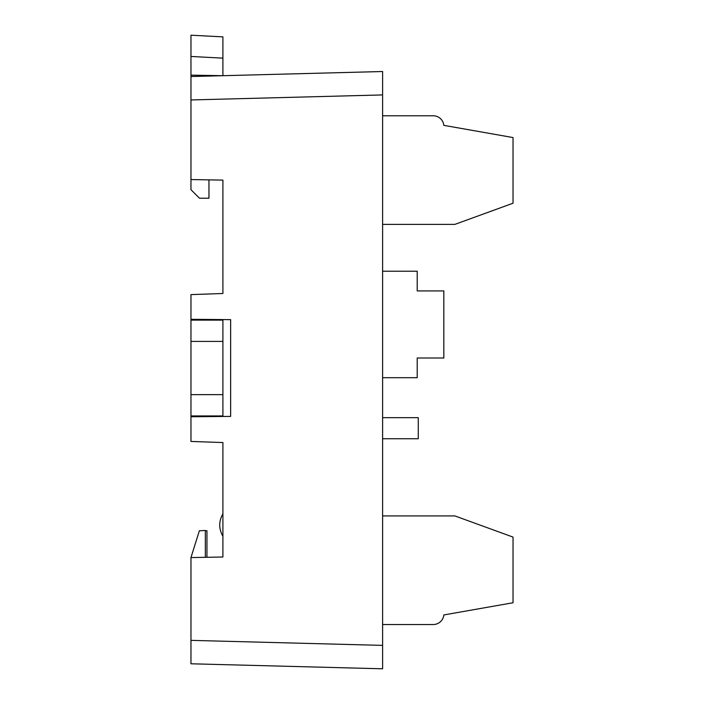 <?xml version="1.0" encoding="UTF-8"?>
<svg xmlns="http://www.w3.org/2000/svg" width="704" height="704" viewBox="0 0 704 704"><rect width="100%" height="100%" fill="white"/><g stroke="black" fill="none" stroke-linecap="round" stroke-linejoin="round"><path stroke-width="1.06" d="M222.904 341.414L222.904 394.645L190.969 394.645L190.969 341.414L222.904 341.414L222.904 320.118L190.969 320.118L190.969 341.414M190.969 394.645L190.969 415.941L222.904 415.941L222.904 394.645M206.826 179.828L222.904 180.11L222.904 293.498L190.969 294.615L190.969 319.308L230.639 319.651L230.639 416.407L190.969 416.75L190.969 441.443L222.904 442.552L222.904 557.005L190.969 557.568L190.969 640.367L382.606 645.383L382.606 668.8L190.969 663.784L190.969 640.367M222.904 416.469L222.904 415.941M222.904 320.118L222.904 319.581M382.606 71.518L382.606 94.926L190.969 99.95L190.969 76.534L382.606 71.518L382.606 668.8M205.348 530.79L206.941 530.71L206.941 557.286L222.904 557.005M206.941 319.449L210.126 319.475M206.941 416.61L210.126 416.583M190.969 99.95L190.969 189.693L199.487 198.211L208.956 198.211L208.956 180.11M205.348 557.313L205.348 530.473L199.355 530.79L190.969 557.568M222.904 180.11L190.969 179.555M222.904 513.85C218.68 521.33 218.68 528.81 222.904 536.281M206.941 319.581L206.941 320.118M190.969 320.118L190.969 319.308M206.941 416.469L206.941 415.941M190.969 416.75L190.969 415.941M222.904 36.872L222.904 58.142L190.969 56.461L190.969 35.2L222.904 36.872M190.969 76.534L190.969 75.143L222.904 75.698L222.904 58.142M190.969 75.143L190.969 35.2M382.606 515.926L454.89 515.926L513.031 537.09L513.031 602.756L443.828 614.953A10.648 10.648 0 0 1 433.233 624.527L382.606 624.527M382.606 115.79L433.233 115.79A10.648 10.648 0 0 1 443.828 125.356L513.031 137.562L513.031 203.227L454.89 224.382L382.606 224.382M382.606 417.666L418.273 417.666L418.273 438.75L382.606 438.75M382.606 271.225L417.208 271.225L417.208 290.928L443.828 290.928L443.828 358.002L417.208 358.002L417.208 377.696L382.606 377.696"/></g></svg>
